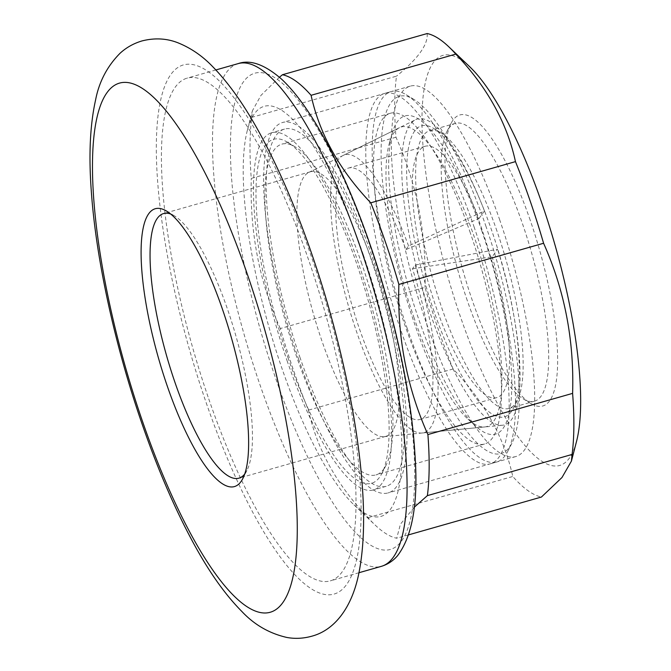 <?xml version="1.0" encoding="UTF-8"?>
<svg xmlns="http://www.w3.org/2000/svg" width="671" height="671" viewBox="0 0 671 671"><rect width="100%" height="100%" fill="white"/><g stroke="black" fill="none" stroke-linecap="round" stroke-linejoin="round"><path stroke-width="0.5" stroke-dasharray="3.35 2.52" d="M485.737 225.666A185.708 48.656 74.1 0 1 511.881 443.279A185.708 48.656 74.1 0 1 414.745 324.311A185.708 48.656 74.1 0 1 414.015 99.467A185.708 48.656 74.1 0 1 485.737 225.666M407.045 327.951A192.585 50.459 -105.9 0 0 496.582 462.034A192.585 50.459 -105.9 0 0 507.779 451.323A192.585 50.459 -105.9 0 0 480.671 225.657A192.585 50.459 -105.9 0 0 406.29 94.787A192.585 50.459 -105.9 0 0 391.134 91.583A192.585 50.459 -105.9 0 0 407.045 327.951M481.862 231.05A165.443 43.347 -105.9 0 0 392.325 132.917A165.443 43.347 -105.9 0 0 418.62 318.926A165.443 43.347 -105.9 0 0 475.823 426.27A165.443 43.347 -105.9 0 0 511.705 390.321A165.443 43.347 -105.9 0 0 481.862 231.05M414.175 318.146A155.773 40.814 74.1 0 1 389.423 143.015A155.773 40.814 74.1 0 1 399.48 127.666A155.773 40.814 74.1 0 1 473.726 235.412A155.773 40.814 74.1 0 1 484.672 426.966A155.773 40.814 74.1 0 1 468.039 419.207A155.773 40.814 74.1 0 1 414.175 318.146M244.714 474.02A137.563 36.041 -105.9 0 0 246.92 470.522A137.563 36.041 -105.9 0 0 227.553 309.331A137.563 36.041 -105.9 0 0 174.426 215.852A137.563 36.041 -105.9 0 0 170.711 214.032M208.756 398.926A261.363 68.484 -105.9 0 0 330.275 580.885A261.363 68.484 -105.9 0 0 308.677 260.096A261.363 68.484 -105.9 0 0 187.159 78.13A261.363 68.484 -105.9 0 0 208.756 398.926M374.384 267.536A137.563 36.041 -105.9 0 0 310.43 171.759A137.563 36.041 -105.9 0 0 308.819 172.388A137.563 36.041 -105.9 0 0 321.803 340.6A137.563 36.041 -105.9 0 0 384.055 436.695A137.563 36.041 -105.9 0 0 385.758 436.368A137.563 36.041 -105.9 0 0 374.384 267.536M298.511 358.851A192.585 50.459 -105.9 0 0 388.048 492.925A192.585 50.459 -105.9 0 0 372.137 256.557A192.585 50.459 -105.9 0 0 282.6 122.474A192.585 50.459 -105.9 0 0 298.511 358.851M299.828 357.022A185.708 48.656 -105.9 0 0 386.169 486.316A185.708 48.656 -105.9 0 0 370.82 258.377A185.708 48.656 -105.9 0 0 284.487 129.092A185.708 48.656 -105.9 0 0 299.828 357.022M287.062 360.654A185.708 48.656 -105.9 0 0 373.403 489.947A185.708 48.656 -105.9 0 0 358.054 262.017A185.708 48.656 -105.9 0 0 271.713 132.724A185.708 48.656 -105.9 0 0 287.062 360.654M412.497 268.727L492.162 256.817L497.63 249.218L415.131 265.062L412.497 268.727A130.686 34.238 -105.9 0 1 420.08 419.45A130.686 34.238 -105.9 0 1 359.32 328.471A130.686 34.238 -105.9 0 1 348.526 168.069A130.686 34.238 -105.9 0 1 405.905 249.595L478.985 218.553A130.686 34.238 -105.9 0 0 425.129 146.261A130.686 34.238 -105.9 0 0 435.932 306.664A130.686 34.238 -105.9 0 0 496.691 397.643A130.686 34.238 -105.9 0 0 492.162 256.817M478.985 218.553L484.454 210.954L408.547 245.93L405.905 249.595M408.547 245.93A144.441 37.844 -105.9 0 0 343.057 155.496A144.441 37.844 -105.9 0 0 347.905 304.122A144.441 37.844 -105.9 0 0 422.059 433.013A144.441 37.844 -105.9 0 0 415.131 265.062M484.454 210.954A158.993 41.661 -105.9 0 0 415.517 119.757A158.993 41.661 -105.9 0 0 420.843 283.355A158.993 41.661 -105.9 0 0 502.47 425.238A158.993 41.661 -105.9 0 0 497.63 249.218M288.379 358.826A178.83 46.853 74.1 0 1 287.674 142.319A178.83 46.853 74.1 0 1 356.737 263.837A178.83 46.853 74.1 0 1 381.916 473.39A178.83 46.853 74.1 0 1 288.379 358.826M361.812 263.854A171.952 45.049 -105.9 0 0 295.399 146.999A171.952 45.049 -105.9 0 0 281.862 144.139A171.952 45.049 -105.9 0 0 296.07 355.185A171.952 45.049 -105.9 0 0 376.02 474.9A171.952 45.049 -105.9 0 0 386.018 465.338A171.952 45.049 -105.9 0 0 361.812 263.854M530.233 220.264A151.319 39.648 -105.9 0 0 451.088 123.33A151.319 39.648 -105.9 0 0 472.392 300.642A151.319 39.648 -105.9 0 0 530.828 403.464A151.319 39.648 -105.9 0 0 530.233 220.264M467.318 300.633A144.441 37.844 74.1 0 1 446.987 131.382A144.441 37.844 74.1 0 1 455.383 123.347A144.441 37.844 74.1 0 1 522.541 223.913A144.441 37.844 74.1 0 1 534.477 401.191A144.441 37.844 74.1 0 1 523.103 398.784A144.441 37.844 74.1 0 1 467.318 300.633M434.087 311.545A151.319 39.648 74.1 0 1 433.491 128.337A151.319 39.648 74.1 0 1 491.935 231.168A151.319 39.648 74.1 0 1 513.231 408.48A151.319 39.648 74.1 0 1 434.087 311.545M497.001 231.176A144.441 37.844 -105.9 0 0 441.216 133.026A144.441 37.844 -105.9 0 0 429.851 130.619A144.441 37.844 -105.9 0 0 441.786 307.897A144.441 37.844 -105.9 0 0 508.937 408.454A144.441 37.844 -105.9 0 0 517.333 400.428A144.441 37.844 -105.9 0 0 497.001 231.176M363.313 254.712A213.219 55.869 74.1 0 1 401.719 461.463A213.219 55.869 74.1 0 1 353.986 504.86A213.219 55.869 74.1 0 1 281.803 367.96A213.219 55.869 74.1 0 1 247.364 130.266A213.219 55.869 74.1 0 1 363.313 254.712M414.225 507.251L400.428 524.202L396.712 538.234A240.73 63.074 74.1 0 1 375.072 524.982A240.73 63.074 74.1 0 1 368.085 517.668C337.018 485.259 317.123 449.419 308.4 410.166A240.73 63.074 74.1 0 1 293.571 370.426A240.73 63.074 74.1 0 1 280.293 328.53L424.995 287.339A240.73 63.074 -105.9 0 0 438.272 329.235A240.73 63.074 -105.9 0 0 453.101 368.975C484.168 401.384 504.064 437.224 512.787 476.477A240.73 63.074 -105.9 0 0 541.422 497.043M576.506 441.518A213.219 55.869 74.1 0 1 460.558 317.081A213.219 55.869 74.1 0 1 422.151 110.321A213.219 55.869 74.1 0 1 469.885 66.924M474.28 227.477A192.585 50.459 -105.9 0 0 384.743 93.395A192.585 50.459 -105.9 0 0 400.662 329.771A192.585 50.459 -105.9 0 0 490.199 463.854A192.585 50.459 -105.9 0 0 474.28 227.477M499.82 220.205A192.585 50.459 -105.9 0 0 410.283 86.131A192.585 50.459 -105.9 0 0 426.194 322.499A192.585 50.459 -105.9 0 0 515.731 456.582A192.585 50.459 -105.9 0 0 499.82 220.205M470.337 232.954A171.952 45.049 -105.9 0 0 390.396 113.248A171.952 45.049 -105.9 0 0 404.605 324.294A171.952 45.049 -105.9 0 0 484.546 444.009A171.952 45.049 -105.9 0 0 470.337 232.954M408.631 534.846L396.712 538.234M368.085 517.668L512.787 476.477M453.101 368.975L308.4 410.166M395.974 137.219L251.264 178.411A240.73 63.074 74.1 0 1 251.784 117.35L396.494 76.159A240.73 63.074 -105.9 0 0 395.974 137.219C416.876 183.762 426.555 233.793 424.995 287.339M280.293 328.53C259.383 281.996 249.713 231.956 251.264 178.411M251.784 117.35L252.447 110.681L260.985 95.357L279.455 77.224M427.159 33.55C428.224 44.538 418.008 58.738 396.494 76.159M369.889 245.578A247.607 64.877 74.1 0 1 401.61 540.91A247.607 64.877 74.1 0 1 275.227 377.094A247.607 64.877 74.1 0 1 243.506 81.761A247.607 64.877 74.1 0 1 369.889 245.578M238.23 63.594A261.363 68.484 -105.9 0 0 259.828 384.382A261.363 68.484 -105.9 0 0 381.346 566.349M206.131 402.575A275.118 72.082 -105.9 0 0 346.546 584.592A275.118 72.082 -105.9 0 0 311.302 256.439A275.118 72.082 -105.9 0 0 170.887 74.422A275.118 72.082 -105.9 0 0 206.131 402.575M511.881 443.279L507.779 451.323M389.423 143.015L392.325 132.917M174.426 215.852L166.702 211.164M358.993 572.715L330.275 580.885M310.43 171.759L163.598 213.563M308.819 172.388L399.48 127.666M496.582 462.034L388.048 492.925M386.169 486.316L373.403 489.947M284.487 129.092L271.713 132.724M391.134 91.583L282.6 122.474M384.055 436.695L484.672 426.966M385.758 436.368L238.918 478.171M215.877 69.952L187.159 78.13M246.92 470.522L242.818 478.566M468.039 419.207L475.823 426.27M414.015 99.467L406.29 94.787M496.691 397.643L420.08 419.45M425.129 146.261L348.526 168.069M422.059 433.013L502.47 425.238M343.057 155.496L415.517 119.757M295.399 146.999L287.674 142.319M446.987 131.382L451.088 123.33M441.216 133.026L433.491 128.337M353.986 504.86L375.072 524.982M429.851 130.619L455.383 123.347M410.283 86.131L384.743 93.395M390.396 113.248L281.862 144.139M484.546 444.009L376.02 474.9M515.731 456.582L490.199 463.854M508.937 408.454L534.477 401.191M247.364 130.266L252.447 110.681M517.333 400.428L513.231 408.48M523.103 398.784L530.828 403.464M386.018 465.338L381.916 473.39"/><path stroke-width="1.01" d="M167.264 386.043A144.441 37.844 74.1 0 1 166.702 211.164A144.441 37.844 74.1 0 1 222.487 309.323A144.441 37.844 74.1 0 1 242.818 478.566A144.441 37.844 74.1 0 1 167.264 386.043M170.711 214.032A137.563 36.041 -105.9 0 0 163.598 213.563A137.563 36.041 -105.9 0 0 174.963 382.395A137.563 36.041 -105.9 0 0 238.918 478.171A137.563 36.041 -105.9 0 0 244.714 474.02M408.631 534.846L541.422 497.043L561.988 477.509L571.424 461.103L572.086 454.443A240.73 63.074 -105.9 0 0 572.606 393.374C574.275 340.415 564.596 290.375 543.585 243.263A240.73 63.074 -105.9 0 0 530.3 201.367A240.73 63.074 -105.9 0 0 515.471 161.627L370.769 202.818A240.73 63.074 74.1 0 1 385.599 242.558A240.73 63.074 74.1 0 1 398.876 284.454C397.207 337.412 406.878 387.444 427.897 434.565A240.73 63.074 74.1 0 1 427.377 495.634L414.225 507.251M448.798 46.802A240.73 63.074 -105.9 0 0 427.159 33.55L282.449 74.741A240.73 63.074 74.1 0 1 311.084 95.307L455.785 54.116A240.73 63.074 -105.9 0 0 448.798 46.802L469.885 66.924A213.219 55.869 74.1 0 1 542.067 203.825A213.219 55.869 74.1 0 1 576.506 441.518L571.424 461.103M572.606 393.374L427.897 434.565M427.377 495.634L572.086 454.443M398.876 284.454L543.585 243.263M279.455 77.224L282.449 74.741M311.084 95.307C319.572 134.15 339.467 169.981 370.769 202.818M515.471 161.627C506.982 122.785 487.087 86.945 455.785 54.116M238.23 63.594C250.375 59.333 264.886 64.575 281.77 79.321C295.726 92.514 309.734 111.906 323.808 137.505C340.491 167.884 355.924 203.623 370.124 244.73C394.481 315.144 411.457 394.204 414.913 453.973C418.436 501.824 412.657 535.718 397.576 555.663C393.223 560.813 387.813 564.378 381.346 566.349A261.363 68.484 -105.9 0 0 359.748 245.552A261.363 68.484 -105.9 0 0 238.23 63.594L215.877 69.952M142.286 420.751A275.118 72.082 -105.9 0 0 282.709 602.768A275.118 72.082 -105.9 0 0 247.465 274.615A275.118 72.082 -105.9 0 0 107.041 92.598A275.118 72.082 -105.9 0 0 142.286 420.751M381.346 566.349L358.993 572.715M311.898 254.326C338.511 331.357 357.358 417.203 362.189 484.621C364.949 520.537 363.657 550.983 358.297 575.953C351.529 606.953 335.232 629.96 311.797 636.2C303.376 638.54 295.047 638.96 286.819 637.45C269.281 633.416 254.267 624.735 241.786 611.407C224.416 593.894 207.616 569.864 191.403 539.316C173.42 505.624 156.846 466.798 141.69 422.856C114.984 345.565 96.104 259.4 91.357 191.872C88.606 155.647 90.015 125.016 95.584 99.962C99.098 81.711 107.276 66.135 120.109 53.219C126.282 47.549 133.563 43.456 141.958 40.939C154.716 37.702 166.777 38.348 178.125 42.869C191.067 48.136 202.608 56.087 212.749 66.723C229.893 84.278 246.483 108.207 262.529 138.494C280.386 172.061 296.842 210.669 311.898 254.326"/></g></svg>
